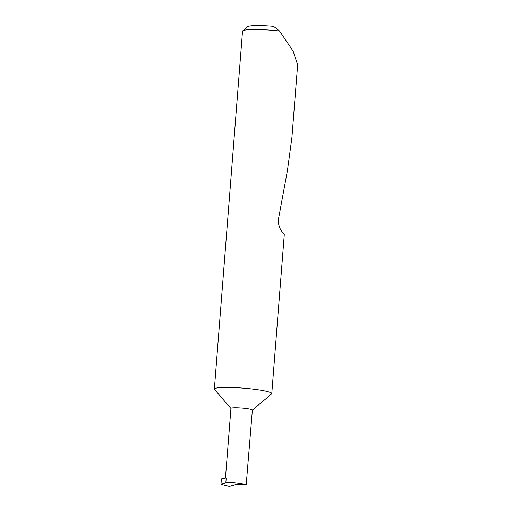 <?xml version="1.0" encoding="UTF-8"?>
<svg xmlns="http://www.w3.org/2000/svg" width="512" height="512" viewBox="0 0 512 512"><rect width="100%" height="100%" fill="white"/><g stroke="black" fill="none" stroke-linecap="round" stroke-linejoin="round"><path stroke-width="0.77" d="M239.802 483.405C233.587 482.406 228.934 482.202 225.85 482.79L226.227 477.958L221.395 478.912L220.979 484.192L221.453 484.422L229.389 486.394L239.802 483.405C243.155 483.834 245.286 484.339 246.189 484.909L252.371 410.048A10.752 1.197 -175.5 0 0 245.709 408.403A10.752 1.197 -175.5 0 0 230.944 408.358L225.453 478.112M252.371 410.112L271.558 393.933A28.794 3.206 -175.5 0 0 271.77 393.587A28.794 3.206 -175.5 0 0 253.914 389.19A28.794 3.206 -175.5 0 0 214.362 389.069A28.794 3.206 -175.5 0 0 214.515 389.44L230.938 408.429M271.77 393.587L284.275 234.701L283.526 233.331C282.035 232.41 277.03 225.44 278.675 217.978L287.392 170.854L291.936 137.312L297.638 64.87L293.139 51.2L279.552 31.008A28.794 3.206 -175.5 0 0 242.739 30.842A28.794 3.206 -175.5 0 0 242.528 31.187L214.362 389.069M220.979 484.192L225.85 482.79M229.389 486.394L221.453 484.422M246.189 484.909L237.126 484.173M242.739 30.842L247.654 26.694A24.186 2.694 4.5 0 1 273.542 26.336L279.552 31.008"/></g></svg>
